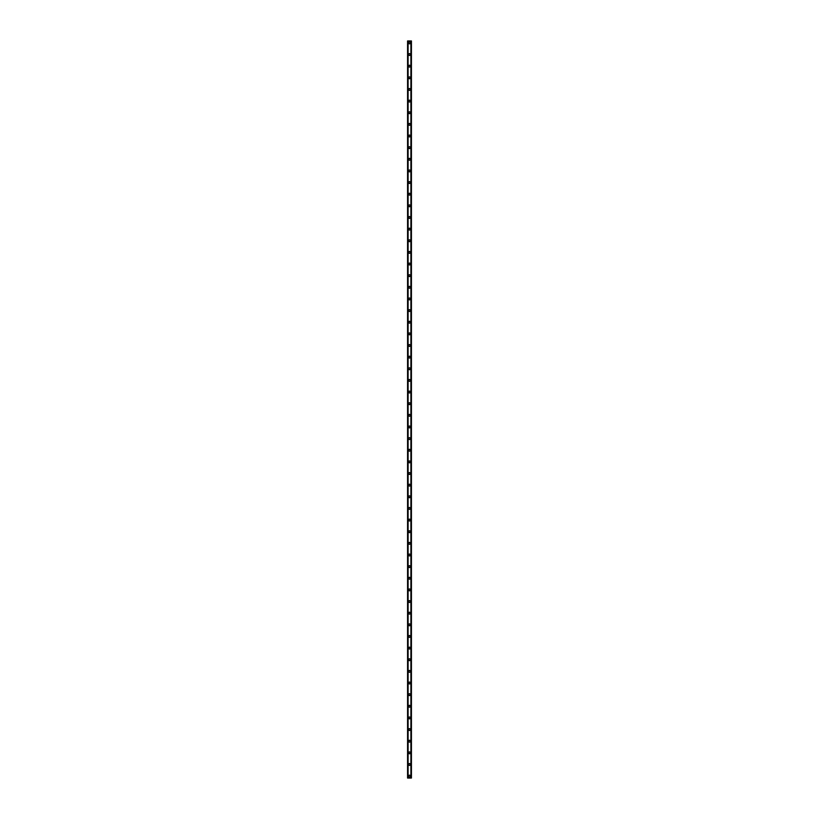 <?xml version="1.0" encoding="UTF-8"?>
<svg xmlns="http://www.w3.org/2000/svg" width="819" height="819" viewBox="0 0 819 819"><rect width="100%" height="100%" fill="white"/><g stroke="black" fill="none" stroke-linecap="round" stroke-linejoin="round"><path stroke-width="0.61" stroke-dasharray="4.09 3.07" d="M410.084 776.115A0.584 0.584 0 0 0 409.5 775.532A0.584 0.584 0 0 0 408.916 776.115A0.584 0.584 0 0 0 409.5 776.688A0.584 0.584 0 0 0 410.084 776.115A0.584 0.584 0 0 0 409.5 775.532A0.584 0.584 0 0 0 408.916 776.115A0.584 0.584 0 0 0 409.5 776.688A0.584 0.584 0 0 0 410.084 776.115M408.579 776.115A0.921 0.921 0 0 1 409.5 775.194A0.921 0.921 0 0 1 410.421 776.115A0.921 0.921 0 0 0 409.5 775.194A0.921 0.921 0 0 0 408.579 776.115A0.921 0.921 0 0 0 409.5 777.036A0.921 0.921 0 0 0 410.421 776.115A0.921 0.921 0 0 0 409.5 775.194A0.921 0.921 0 0 0 408.579 776.115A0.921 0.921 0 0 0 409.5 777.036A0.921 0.921 0 0 0 410.421 776.115A0.921 0.921 0 0 1 409.5 777.036A0.921 0.921 0 0 1 408.579 776.115M410.084 764.475A0.584 0.584 0 0 0 409.5 763.892A0.584 0.584 0 0 0 408.916 764.475A0.584 0.584 0 0 0 409.5 765.059A0.584 0.584 0 0 0 410.084 764.475A0.584 0.584 0 0 0 409.5 763.892A0.584 0.584 0 0 0 408.916 764.475A0.584 0.584 0 0 0 409.5 765.059A0.584 0.584 0 0 0 410.084 764.475M408.579 764.475A0.921 0.921 0 0 1 409.5 763.554A0.921 0.921 0 0 1 410.421 764.475A0.921 0.921 0 0 0 409.5 763.554A0.921 0.921 0 0 0 408.579 764.475A0.921 0.921 0 0 0 409.5 765.396A0.921 0.921 0 0 0 410.421 764.475A0.921 0.921 0 0 0 409.5 763.554A0.921 0.921 0 0 0 408.579 764.475A0.921 0.921 0 0 0 409.5 765.396A0.921 0.921 0 0 0 410.421 764.475A0.921 0.921 0 0 1 409.5 765.396A0.921 0.921 0 0 1 408.579 764.475M410.084 752.835A0.584 0.584 0 0 0 409.5 752.251A0.584 0.584 0 0 0 408.916 752.835A0.584 0.584 0 0 0 409.5 753.419A0.584 0.584 0 0 0 410.084 752.835A0.584 0.584 0 0 0 409.5 752.251A0.584 0.584 0 0 0 408.916 752.835A0.584 0.584 0 0 0 409.5 753.419A0.584 0.584 0 0 0 410.084 752.835M408.579 752.835A0.921 0.921 0 0 1 409.5 751.914A0.921 0.921 0 0 1 410.421 752.835A0.921 0.921 0 0 0 409.5 751.914A0.921 0.921 0 0 0 408.579 752.835A0.921 0.921 0 0 0 409.5 753.756A0.921 0.921 0 0 0 410.421 752.835A0.921 0.921 0 0 0 409.5 751.914A0.921 0.921 0 0 0 408.579 752.835A0.921 0.921 0 0 0 409.5 753.756A0.921 0.921 0 0 0 410.421 752.835A0.921 0.921 0 0 1 409.5 753.756A0.921 0.921 0 0 1 408.579 752.835M410.084 741.195A0.584 0.584 0 0 0 409.5 740.611A0.584 0.584 0 0 0 408.916 741.195A0.584 0.584 0 0 0 409.5 741.779A0.584 0.584 0 0 0 410.084 741.195A0.584 0.584 0 0 0 409.5 740.611A0.584 0.584 0 0 0 408.916 741.195A0.584 0.584 0 0 0 409.5 741.779A0.584 0.584 0 0 0 410.084 741.195M408.579 741.195A0.921 0.921 0 0 1 409.5 740.274A0.921 0.921 0 0 1 410.421 741.195A0.921 0.921 0 0 0 409.5 740.274A0.921 0.921 0 0 0 408.579 741.195A0.921 0.921 0 0 0 409.5 742.116A0.921 0.921 0 0 0 410.421 741.195A0.921 0.921 0 0 0 409.5 740.274A0.921 0.921 0 0 0 408.579 741.195A0.921 0.921 0 0 0 409.5 742.116A0.921 0.921 0 0 0 410.421 741.195A0.921 0.921 0 0 1 409.5 742.116A0.921 0.921 0 0 1 408.579 741.195M410.084 729.555A0.584 0.584 0 0 0 409.5 728.971A0.584 0.584 0 0 0 408.916 729.555A0.584 0.584 0 0 0 409.5 730.139A0.584 0.584 0 0 0 410.084 729.555A0.584 0.584 0 0 0 409.5 728.971A0.584 0.584 0 0 0 408.916 729.555A0.584 0.584 0 0 0 409.5 730.139A0.584 0.584 0 0 0 410.084 729.555M408.579 729.555A0.921 0.921 0 0 1 409.5 728.634A0.921 0.921 0 0 1 410.421 729.555A0.921 0.921 0 0 0 409.5 728.634A0.921 0.921 0 0 0 408.579 729.555A0.921 0.921 0 0 0 409.5 730.476A0.921 0.921 0 0 0 410.421 729.555A0.921 0.921 0 0 0 409.5 728.634A0.921 0.921 0 0 0 408.579 729.555A0.921 0.921 0 0 0 409.5 730.476A0.921 0.921 0 0 0 410.421 729.555A0.921 0.921 0 0 1 409.5 730.476A0.921 0.921 0 0 1 408.579 729.555M410.084 717.915A0.584 0.584 0 0 0 409.5 717.331A0.584 0.584 0 0 0 408.916 717.915A0.584 0.584 0 0 0 409.5 718.498A0.584 0.584 0 0 0 410.084 717.915A0.584 0.584 0 0 0 409.5 717.331A0.584 0.584 0 0 0 408.916 717.915A0.584 0.584 0 0 0 409.5 718.498A0.584 0.584 0 0 0 410.084 717.915M408.579 717.915A0.921 0.921 0 0 1 409.5 716.994A0.921 0.921 0 0 1 410.421 717.915A0.921 0.921 0 0 0 409.5 716.994A0.921 0.921 0 0 0 408.579 717.915A0.921 0.921 0 0 0 409.5 718.836A0.921 0.921 0 0 0 410.421 717.915A0.921 0.921 0 0 0 409.5 716.994A0.921 0.921 0 0 0 408.579 717.915A0.921 0.921 0 0 0 409.5 718.836A0.921 0.921 0 0 0 410.421 717.915A0.921 0.921 0 0 1 409.5 718.836A0.921 0.921 0 0 1 408.579 717.915M410.084 706.275A0.584 0.584 0 0 0 409.5 705.702A0.584 0.584 0 0 0 408.916 706.275A0.584 0.584 0 0 0 409.5 706.858A0.584 0.584 0 0 0 410.084 706.275A0.584 0.584 0 0 0 409.5 705.702A0.584 0.584 0 0 0 408.916 706.275A0.584 0.584 0 0 0 409.5 706.858A0.584 0.584 0 0 0 410.084 706.275M408.579 706.275A0.921 0.921 0 0 1 409.5 705.354A0.921 0.921 0 0 1 410.421 706.275A0.921 0.921 0 0 0 409.5 705.354A0.921 0.921 0 0 0 408.579 706.275A0.921 0.921 0 0 0 409.5 707.196A0.921 0.921 0 0 0 410.421 706.275A0.921 0.921 0 0 0 409.5 705.354A0.921 0.921 0 0 0 408.579 706.275A0.921 0.921 0 0 0 409.5 707.196A0.921 0.921 0 0 0 410.421 706.275A0.921 0.921 0 0 1 409.5 707.196A0.921 0.921 0 0 1 408.579 706.275M410.084 694.645A0.584 0.584 0 0 0 409.5 694.062A0.584 0.584 0 0 0 408.916 694.645A0.584 0.584 0 0 0 409.5 695.218A0.584 0.584 0 0 0 410.084 694.645A0.584 0.584 0 0 0 409.5 694.062A0.584 0.584 0 0 0 408.916 694.645A0.584 0.584 0 0 0 409.5 695.218A0.584 0.584 0 0 0 410.084 694.645M408.579 694.645A0.921 0.921 0 0 1 409.5 693.724A0.921 0.921 0 0 1 410.421 694.645A0.921 0.921 0 0 0 409.5 693.724A0.921 0.921 0 0 0 408.579 694.645A0.921 0.921 0 0 0 409.5 695.566A0.921 0.921 0 0 0 410.421 694.645A0.921 0.921 0 0 0 409.5 693.724A0.921 0.921 0 0 0 408.579 694.645A0.921 0.921 0 0 0 409.5 695.566A0.921 0.921 0 0 0 410.421 694.645A0.921 0.921 0 0 1 409.5 695.566A0.921 0.921 0 0 1 408.579 694.645M410.084 683.005A0.584 0.584 0 0 0 409.5 682.422A0.584 0.584 0 0 0 408.916 683.005A0.584 0.584 0 0 0 409.5 683.589A0.584 0.584 0 0 0 410.084 683.005A0.584 0.584 0 0 0 409.5 682.422A0.584 0.584 0 0 0 408.916 683.005A0.584 0.584 0 0 0 409.5 683.589A0.584 0.584 0 0 0 410.084 683.005M408.579 683.005A0.921 0.921 0 0 1 409.5 682.084A0.921 0.921 0 0 1 410.421 683.005A0.921 0.921 0 0 0 409.5 682.084A0.921 0.921 0 0 0 408.579 683.005A0.921 0.921 0 0 0 409.5 683.926A0.921 0.921 0 0 0 410.421 683.005A0.921 0.921 0 0 0 409.5 682.084A0.921 0.921 0 0 0 408.579 683.005A0.921 0.921 0 0 0 409.5 683.926A0.921 0.921 0 0 0 410.421 683.005A0.921 0.921 0 0 1 409.5 683.926A0.921 0.921 0 0 1 408.579 683.005M410.084 671.365A0.584 0.584 0 0 0 409.5 670.781A0.584 0.584 0 0 0 408.916 671.365A0.584 0.584 0 0 0 409.5 671.949A0.584 0.584 0 0 0 410.084 671.365A0.584 0.584 0 0 0 409.5 670.781A0.584 0.584 0 0 0 408.916 671.365A0.584 0.584 0 0 0 409.5 671.949A0.584 0.584 0 0 0 410.084 671.365M408.579 671.365A0.921 0.921 0 0 1 409.5 670.444A0.921 0.921 0 0 1 410.421 671.365A0.921 0.921 0 0 0 409.5 670.444A0.921 0.921 0 0 0 408.579 671.365A0.921 0.921 0 0 0 409.5 672.286A0.921 0.921 0 0 0 410.421 671.365A0.921 0.921 0 0 0 409.5 670.444A0.921 0.921 0 0 0 408.579 671.365A0.921 0.921 0 0 0 409.5 672.286A0.921 0.921 0 0 0 410.421 671.365A0.921 0.921 0 0 1 409.5 672.286A0.921 0.921 0 0 1 408.579 671.365M410.084 659.725A0.584 0.584 0 0 0 409.5 659.141A0.584 0.584 0 0 0 408.916 659.725A0.584 0.584 0 0 0 409.5 660.309A0.584 0.584 0 0 0 410.084 659.725A0.584 0.584 0 0 0 409.5 659.141A0.584 0.584 0 0 0 408.916 659.725A0.584 0.584 0 0 0 409.5 660.309A0.584 0.584 0 0 0 410.084 659.725M408.579 659.725A0.921 0.921 0 0 1 409.5 658.804A0.921 0.921 0 0 1 410.421 659.725A0.921 0.921 0 0 0 409.5 658.804A0.921 0.921 0 0 0 408.579 659.725A0.921 0.921 0 0 0 409.5 660.646A0.921 0.921 0 0 0 410.421 659.725A0.921 0.921 0 0 0 409.5 658.804A0.921 0.921 0 0 0 408.579 659.725A0.921 0.921 0 0 0 409.5 660.646A0.921 0.921 0 0 0 410.421 659.725A0.921 0.921 0 0 1 409.5 660.646A0.921 0.921 0 0 1 408.579 659.725M410.084 648.085A0.584 0.584 0 0 0 409.5 647.501A0.584 0.584 0 0 0 408.916 648.085A0.584 0.584 0 0 0 409.5 648.668A0.584 0.584 0 0 0 410.084 648.085A0.584 0.584 0 0 0 409.5 647.501A0.584 0.584 0 0 0 408.916 648.085A0.584 0.584 0 0 0 409.5 648.668A0.584 0.584 0 0 0 410.084 648.085M408.579 648.085A0.921 0.921 0 0 1 409.5 647.164A0.921 0.921 0 0 1 410.421 648.085A0.921 0.921 0 0 0 409.5 647.164A0.921 0.921 0 0 0 408.579 648.085A0.921 0.921 0 0 0 409.5 649.006A0.921 0.921 0 0 0 410.421 648.085A0.921 0.921 0 0 0 409.5 647.164A0.921 0.921 0 0 0 408.579 648.085A0.921 0.921 0 0 0 409.5 649.006A0.921 0.921 0 0 0 410.421 648.085A0.921 0.921 0 0 1 409.5 649.006A0.921 0.921 0 0 1 408.579 648.085M410.084 636.445A0.584 0.584 0 0 0 409.5 635.872A0.584 0.584 0 0 0 408.916 636.445A0.584 0.584 0 0 0 409.5 637.028A0.584 0.584 0 0 0 410.084 636.445A0.584 0.584 0 0 0 409.5 635.872A0.584 0.584 0 0 0 408.916 636.445A0.584 0.584 0 0 0 409.5 637.028A0.584 0.584 0 0 0 410.084 636.445M408.579 636.445A0.921 0.921 0 0 1 409.5 635.524A0.921 0.921 0 0 1 410.421 636.445A0.921 0.921 0 0 0 409.5 635.524A0.921 0.921 0 0 0 408.579 636.445A0.921 0.921 0 0 0 409.5 637.366A0.921 0.921 0 0 0 410.421 636.445A0.921 0.921 0 0 0 409.5 635.524A0.921 0.921 0 0 0 408.579 636.445A0.921 0.921 0 0 0 409.5 637.366A0.921 0.921 0 0 0 410.421 636.445A0.921 0.921 0 0 1 409.5 637.366A0.921 0.921 0 0 1 408.579 636.445M410.084 624.815A0.584 0.584 0 0 0 409.5 624.232A0.584 0.584 0 0 0 408.916 624.815A0.584 0.584 0 0 0 409.5 625.388A0.584 0.584 0 0 0 410.084 624.815A0.584 0.584 0 0 0 409.5 624.232A0.584 0.584 0 0 0 408.916 624.815A0.584 0.584 0 0 0 409.5 625.388A0.584 0.584 0 0 0 410.084 624.815M408.579 624.815A0.921 0.921 0 0 1 409.5 623.894A0.921 0.921 0 0 1 410.421 624.815A0.921 0.921 0 0 0 409.5 623.894A0.921 0.921 0 0 0 408.579 624.815A0.921 0.921 0 0 0 409.5 625.736A0.921 0.921 0 0 0 410.421 624.815A0.921 0.921 0 0 0 409.5 623.894A0.921 0.921 0 0 0 408.579 624.815A0.921 0.921 0 0 0 409.5 625.736A0.921 0.921 0 0 0 410.421 624.815A0.921 0.921 0 0 1 409.5 625.736A0.921 0.921 0 0 1 408.579 624.815M410.084 613.175A0.584 0.584 0 0 0 409.5 612.592A0.584 0.584 0 0 0 408.916 613.175A0.584 0.584 0 0 0 409.5 613.759A0.584 0.584 0 0 0 410.084 613.175A0.584 0.584 0 0 0 409.5 612.592A0.584 0.584 0 0 0 408.916 613.175A0.584 0.584 0 0 0 409.5 613.759A0.584 0.584 0 0 0 410.084 613.175M408.579 613.175A0.921 0.921 0 0 1 409.5 612.254A0.921 0.921 0 0 1 410.421 613.175A0.921 0.921 0 0 0 409.5 612.254A0.921 0.921 0 0 0 408.579 613.175A0.921 0.921 0 0 0 409.5 614.096A0.921 0.921 0 0 0 410.421 613.175A0.921 0.921 0 0 0 409.5 612.254A0.921 0.921 0 0 0 408.579 613.175A0.921 0.921 0 0 0 409.5 614.096A0.921 0.921 0 0 0 410.421 613.175A0.921 0.921 0 0 1 409.5 614.096A0.921 0.921 0 0 1 408.579 613.175M410.084 601.535A0.584 0.584 0 0 0 409.5 600.951A0.584 0.584 0 0 0 408.916 601.535A0.584 0.584 0 0 0 409.5 602.119A0.584 0.584 0 0 0 410.084 601.535A0.584 0.584 0 0 0 409.5 600.951A0.584 0.584 0 0 0 408.916 601.535A0.584 0.584 0 0 0 409.5 602.119A0.584 0.584 0 0 0 410.084 601.535M408.579 601.535A0.921 0.921 0 0 1 409.5 600.614A0.921 0.921 0 0 1 410.421 601.535A0.921 0.921 0 0 0 409.5 600.614A0.921 0.921 0 0 0 408.579 601.535A0.921 0.921 0 0 0 409.5 602.456A0.921 0.921 0 0 0 410.421 601.535A0.921 0.921 0 0 0 409.5 600.614A0.921 0.921 0 0 0 408.579 601.535A0.921 0.921 0 0 0 409.5 602.456A0.921 0.921 0 0 0 410.421 601.535A0.921 0.921 0 0 1 409.5 602.456A0.921 0.921 0 0 1 408.579 601.535M410.084 589.895A0.584 0.584 0 0 0 409.5 589.311A0.584 0.584 0 0 0 408.916 589.895A0.584 0.584 0 0 0 409.5 590.479A0.584 0.584 0 0 0 410.084 589.895A0.584 0.584 0 0 0 409.5 589.311A0.584 0.584 0 0 0 408.916 589.895A0.584 0.584 0 0 0 409.5 590.479A0.584 0.584 0 0 0 410.084 589.895M408.579 589.895A0.921 0.921 0 0 1 409.5 588.974A0.921 0.921 0 0 1 410.421 589.895A0.921 0.921 0 0 0 409.5 588.974A0.921 0.921 0 0 0 408.579 589.895A0.921 0.921 0 0 0 409.5 590.816A0.921 0.921 0 0 0 410.421 589.895A0.921 0.921 0 0 0 409.5 588.974A0.921 0.921 0 0 0 408.579 589.895A0.921 0.921 0 0 0 409.5 590.816A0.921 0.921 0 0 0 410.421 589.895A0.921 0.921 0 0 1 409.5 590.816A0.921 0.921 0 0 1 408.579 589.895M410.084 578.255A0.584 0.584 0 0 0 409.5 577.671A0.584 0.584 0 0 0 408.916 578.255A0.584 0.584 0 0 0 409.5 578.838A0.584 0.584 0 0 0 410.084 578.255A0.584 0.584 0 0 0 409.5 577.671A0.584 0.584 0 0 0 408.916 578.255A0.584 0.584 0 0 0 409.5 578.838A0.584 0.584 0 0 0 410.084 578.255M408.579 578.255A0.921 0.921 0 0 1 409.5 577.334A0.921 0.921 0 0 1 410.421 578.255A0.921 0.921 0 0 0 409.5 577.334A0.921 0.921 0 0 0 408.579 578.255A0.921 0.921 0 0 0 409.5 579.176A0.921 0.921 0 0 0 410.421 578.255A0.921 0.921 0 0 0 409.5 577.334A0.921 0.921 0 0 0 408.579 578.255A0.921 0.921 0 0 0 409.5 579.176A0.921 0.921 0 0 0 410.421 578.255A0.921 0.921 0 0 1 409.5 579.176A0.921 0.921 0 0 1 408.579 578.255M410.084 566.615A0.584 0.584 0 0 0 409.5 566.042A0.584 0.584 0 0 0 408.916 566.615A0.584 0.584 0 0 0 409.5 567.198A0.584 0.584 0 0 0 410.084 566.615A0.584 0.584 0 0 0 409.5 566.042A0.584 0.584 0 0 0 408.916 566.615A0.584 0.584 0 0 0 409.5 567.198A0.584 0.584 0 0 0 410.084 566.615M408.579 566.615A0.921 0.921 0 0 1 409.5 565.694A0.921 0.921 0 0 1 410.421 566.615A0.921 0.921 0 0 0 409.5 565.694A0.921 0.921 0 0 0 408.579 566.615A0.921 0.921 0 0 0 409.5 567.536A0.921 0.921 0 0 0 410.421 566.615A0.921 0.921 0 0 0 409.5 565.694A0.921 0.921 0 0 0 408.579 566.615A0.921 0.921 0 0 0 409.5 567.536A0.921 0.921 0 0 0 410.421 566.615A0.921 0.921 0 0 1 409.5 567.536A0.921 0.921 0 0 1 408.579 566.615M410.084 554.985A0.584 0.584 0 0 0 409.5 554.402A0.584 0.584 0 0 0 408.916 554.985A0.584 0.584 0 0 0 409.5 555.558A0.584 0.584 0 0 0 410.084 554.985A0.584 0.584 0 0 0 409.5 554.402A0.584 0.584 0 0 0 408.916 554.985A0.584 0.584 0 0 0 409.5 555.558A0.584 0.584 0 0 0 410.084 554.985M408.579 554.985A0.921 0.921 0 0 1 409.5 554.064A0.921 0.921 0 0 1 410.421 554.985A0.921 0.921 0 0 0 409.5 554.064A0.921 0.921 0 0 0 408.579 554.985A0.921 0.921 0 0 0 409.5 555.906A0.921 0.921 0 0 0 410.421 554.985A0.921 0.921 0 0 0 409.5 554.064A0.921 0.921 0 0 0 408.579 554.985A0.921 0.921 0 0 0 409.5 555.906A0.921 0.921 0 0 0 410.421 554.985A0.921 0.921 0 0 1 409.5 555.906A0.921 0.921 0 0 1 408.579 554.985M410.084 543.345A0.584 0.584 0 0 0 409.5 542.762A0.584 0.584 0 0 0 408.916 543.345A0.584 0.584 0 0 0 409.5 543.929A0.584 0.584 0 0 0 410.084 543.345A0.584 0.584 0 0 0 409.5 542.762A0.584 0.584 0 0 0 408.916 543.345A0.584 0.584 0 0 0 409.5 543.929A0.584 0.584 0 0 0 410.084 543.345M408.579 543.345A0.921 0.921 0 0 1 409.5 542.424A0.921 0.921 0 0 1 410.421 543.345A0.921 0.921 0 0 0 409.5 542.424A0.921 0.921 0 0 0 408.579 543.345A0.921 0.921 0 0 0 409.5 544.266A0.921 0.921 0 0 0 410.421 543.345A0.921 0.921 0 0 0 409.5 542.424A0.921 0.921 0 0 0 408.579 543.345A0.921 0.921 0 0 0 409.5 544.266A0.921 0.921 0 0 0 410.421 543.345A0.921 0.921 0 0 1 409.5 544.266A0.921 0.921 0 0 1 408.579 543.345M410.084 531.705A0.584 0.584 0 0 0 409.5 531.121A0.584 0.584 0 0 0 408.916 531.705A0.584 0.584 0 0 0 409.5 532.289A0.584 0.584 0 0 0 410.084 531.705A0.584 0.584 0 0 0 409.5 531.121A0.584 0.584 0 0 0 408.916 531.705A0.584 0.584 0 0 0 409.5 532.289A0.584 0.584 0 0 0 410.084 531.705M408.579 531.705A0.921 0.921 0 0 1 409.5 530.784A0.921 0.921 0 0 1 410.421 531.705A0.921 0.921 0 0 0 409.5 530.784A0.921 0.921 0 0 0 408.579 531.705A0.921 0.921 0 0 0 409.5 532.626A0.921 0.921 0 0 0 410.421 531.705A0.921 0.921 0 0 0 409.5 530.784A0.921 0.921 0 0 0 408.579 531.705A0.921 0.921 0 0 0 409.5 532.626A0.921 0.921 0 0 0 410.421 531.705A0.921 0.921 0 0 1 409.5 532.626A0.921 0.921 0 0 1 408.579 531.705M410.084 520.065A0.584 0.584 0 0 0 409.5 519.481A0.584 0.584 0 0 0 408.916 520.065A0.584 0.584 0 0 0 409.5 520.649A0.584 0.584 0 0 0 410.084 520.065A0.584 0.584 0 0 0 409.5 519.481A0.584 0.584 0 0 0 408.916 520.065A0.584 0.584 0 0 0 409.5 520.649A0.584 0.584 0 0 0 410.084 520.065M408.579 520.065A0.921 0.921 0 0 1 409.5 519.144A0.921 0.921 0 0 1 410.421 520.065A0.921 0.921 0 0 0 409.5 519.144A0.921 0.921 0 0 0 408.579 520.065A0.921 0.921 0 0 0 409.5 520.986A0.921 0.921 0 0 0 410.421 520.065A0.921 0.921 0 0 0 409.5 519.144A0.921 0.921 0 0 0 408.579 520.065A0.921 0.921 0 0 0 409.5 520.986A0.921 0.921 0 0 0 410.421 520.065A0.921 0.921 0 0 1 409.5 520.986A0.921 0.921 0 0 1 408.579 520.065M410.084 508.425A0.584 0.584 0 0 0 409.5 507.841A0.584 0.584 0 0 0 408.916 508.425A0.584 0.584 0 0 0 409.5 509.008A0.584 0.584 0 0 0 410.084 508.425A0.584 0.584 0 0 0 409.5 507.841A0.584 0.584 0 0 0 408.916 508.425A0.584 0.584 0 0 0 409.5 509.008A0.584 0.584 0 0 0 410.084 508.425M408.579 508.425A0.921 0.921 0 0 1 409.5 507.504A0.921 0.921 0 0 1 410.421 508.425A0.921 0.921 0 0 0 409.5 507.504A0.921 0.921 0 0 0 408.579 508.425A0.921 0.921 0 0 0 409.5 509.346A0.921 0.921 0 0 0 410.421 508.425A0.921 0.921 0 0 0 409.5 507.504A0.921 0.921 0 0 0 408.579 508.425A0.921 0.921 0 0 0 409.5 509.346A0.921 0.921 0 0 0 410.421 508.425A0.921 0.921 0 0 1 409.5 509.346A0.921 0.921 0 0 1 408.579 508.425M410.084 496.785A0.584 0.584 0 0 0 409.5 496.201A0.584 0.584 0 0 0 408.916 496.785A0.584 0.584 0 0 0 409.5 497.368A0.584 0.584 0 0 0 410.084 496.785A0.584 0.584 0 0 0 409.5 496.201A0.584 0.584 0 0 0 408.916 496.785A0.584 0.584 0 0 0 409.5 497.368A0.584 0.584 0 0 0 410.084 496.785M408.579 496.785A0.921 0.921 0 0 1 409.5 495.864A0.921 0.921 0 0 1 410.421 496.785A0.921 0.921 0 0 0 409.5 495.864A0.921 0.921 0 0 0 408.579 496.785A0.921 0.921 0 0 0 409.5 497.706A0.921 0.921 0 0 0 410.421 496.785A0.921 0.921 0 0 0 409.5 495.864A0.921 0.921 0 0 0 408.579 496.785A0.921 0.921 0 0 0 409.5 497.706A0.921 0.921 0 0 0 410.421 496.785A0.921 0.921 0 0 1 409.5 497.706A0.921 0.921 0 0 1 408.579 496.785M410.084 485.145A0.584 0.584 0 0 0 409.5 484.572A0.584 0.584 0 0 0 408.916 485.145A0.584 0.584 0 0 0 409.5 485.728A0.584 0.584 0 0 0 410.084 485.145A0.584 0.584 0 0 0 409.5 484.572A0.584 0.584 0 0 0 408.916 485.145A0.584 0.584 0 0 0 409.5 485.728A0.584 0.584 0 0 0 410.084 485.145M408.579 485.145A0.921 0.921 0 0 1 409.5 484.224A0.921 0.921 0 0 1 410.421 485.145A0.921 0.921 0 0 0 409.5 484.224A0.921 0.921 0 0 0 408.579 485.145A0.921 0.921 0 0 0 409.5 486.066A0.921 0.921 0 0 0 410.421 485.145A0.921 0.921 0 0 0 409.5 484.224A0.921 0.921 0 0 0 408.579 485.145A0.921 0.921 0 0 0 409.5 486.066A0.921 0.921 0 0 0 410.421 485.145A0.921 0.921 0 0 1 409.5 486.066A0.921 0.921 0 0 1 408.579 485.145M410.084 473.515A0.584 0.584 0 0 0 409.5 472.932A0.584 0.584 0 0 0 408.916 473.515A0.584 0.584 0 0 0 409.5 474.088A0.584 0.584 0 0 0 410.084 473.515A0.584 0.584 0 0 0 409.5 472.932A0.584 0.584 0 0 0 408.916 473.515A0.584 0.584 0 0 0 409.5 474.088A0.584 0.584 0 0 0 410.084 473.515M408.579 473.515A0.921 0.921 0 0 1 409.5 472.594A0.921 0.921 0 0 1 410.421 473.515A0.921 0.921 0 0 0 409.5 472.594A0.921 0.921 0 0 0 408.579 473.515A0.921 0.921 0 0 0 409.5 474.436A0.921 0.921 0 0 0 410.421 473.515A0.921 0.921 0 0 0 409.5 472.594A0.921 0.921 0 0 0 408.579 473.515A0.921 0.921 0 0 0 409.5 474.436A0.921 0.921 0 0 0 410.421 473.515A0.921 0.921 0 0 1 409.5 474.436A0.921 0.921 0 0 1 408.579 473.515M410.084 461.875A0.584 0.584 0 0 0 409.5 461.292A0.584 0.584 0 0 0 408.916 461.875A0.584 0.584 0 0 0 409.5 462.459A0.584 0.584 0 0 0 410.084 461.875A0.584 0.584 0 0 0 409.5 461.292A0.584 0.584 0 0 0 408.916 461.875A0.584 0.584 0 0 0 409.5 462.459A0.584 0.584 0 0 0 410.084 461.875M408.579 461.875A0.921 0.921 0 0 1 409.5 460.954A0.921 0.921 0 0 1 410.421 461.875A0.921 0.921 0 0 0 409.5 460.954A0.921 0.921 0 0 0 408.579 461.875A0.921 0.921 0 0 0 409.5 462.796A0.921 0.921 0 0 0 410.421 461.875A0.921 0.921 0 0 0 409.5 460.954A0.921 0.921 0 0 0 408.579 461.875A0.921 0.921 0 0 0 409.5 462.796A0.921 0.921 0 0 0 410.421 461.875A0.921 0.921 0 0 1 409.5 462.796A0.921 0.921 0 0 1 408.579 461.875M410.084 450.235A0.584 0.584 0 0 0 409.5 449.651A0.584 0.584 0 0 0 408.916 450.235A0.584 0.584 0 0 0 409.5 450.819A0.584 0.584 0 0 0 410.084 450.235A0.584 0.584 0 0 0 409.5 449.651A0.584 0.584 0 0 0 408.916 450.235A0.584 0.584 0 0 0 409.5 450.819A0.584 0.584 0 0 0 410.084 450.235M408.579 450.235A0.921 0.921 0 0 1 409.5 449.314A0.921 0.921 0 0 1 410.421 450.235A0.921 0.921 0 0 0 409.5 449.314A0.921 0.921 0 0 0 408.579 450.235A0.921 0.921 0 0 0 409.5 451.156A0.921 0.921 0 0 0 410.421 450.235A0.921 0.921 0 0 0 409.5 449.314A0.921 0.921 0 0 0 408.579 450.235A0.921 0.921 0 0 0 409.5 451.156A0.921 0.921 0 0 0 410.421 450.235A0.921 0.921 0 0 1 409.5 451.156A0.921 0.921 0 0 1 408.579 450.235M410.084 438.595A0.584 0.584 0 0 0 409.5 438.011A0.584 0.584 0 0 0 408.916 438.595A0.584 0.584 0 0 0 409.5 439.179A0.584 0.584 0 0 0 410.084 438.595A0.584 0.584 0 0 0 409.5 438.011A0.584 0.584 0 0 0 408.916 438.595A0.584 0.584 0 0 0 409.5 439.179A0.584 0.584 0 0 0 410.084 438.595M408.579 438.595A0.921 0.921 0 0 1 409.5 437.674A0.921 0.921 0 0 1 410.421 438.595A0.921 0.921 0 0 0 409.5 437.674A0.921 0.921 0 0 0 408.579 438.595A0.921 0.921 0 0 0 409.5 439.516A0.921 0.921 0 0 0 410.421 438.595A0.921 0.921 0 0 0 409.5 437.674A0.921 0.921 0 0 0 408.579 438.595A0.921 0.921 0 0 0 409.5 439.516A0.921 0.921 0 0 0 410.421 438.595A0.921 0.921 0 0 1 409.5 439.516A0.921 0.921 0 0 1 408.579 438.595M410.084 426.955A0.584 0.584 0 0 0 409.5 426.371A0.584 0.584 0 0 0 408.916 426.955A0.584 0.584 0 0 0 409.5 427.538A0.584 0.584 0 0 0 410.084 426.955A0.584 0.584 0 0 0 409.5 426.371A0.584 0.584 0 0 0 408.916 426.955A0.584 0.584 0 0 0 409.5 427.538A0.584 0.584 0 0 0 410.084 426.955M408.579 426.955A0.921 0.921 0 0 1 409.5 426.034A0.921 0.921 0 0 1 410.421 426.955A0.921 0.921 0 0 0 409.5 426.034A0.921 0.921 0 0 0 408.579 426.955A0.921 0.921 0 0 0 409.5 427.876A0.921 0.921 0 0 0 410.421 426.955A0.921 0.921 0 0 0 409.5 426.034A0.921 0.921 0 0 0 408.579 426.955A0.921 0.921 0 0 0 409.5 427.876A0.921 0.921 0 0 0 410.421 426.955A0.921 0.921 0 0 1 409.5 427.876A0.921 0.921 0 0 1 408.579 426.955M410.084 415.315A0.584 0.584 0 0 0 409.5 414.742A0.584 0.584 0 0 0 408.916 415.315A0.584 0.584 0 0 0 409.5 415.898A0.584 0.584 0 0 0 410.084 415.315A0.584 0.584 0 0 0 409.5 414.742A0.584 0.584 0 0 0 408.916 415.315A0.584 0.584 0 0 0 409.5 415.898A0.584 0.584 0 0 0 410.084 415.315M408.579 415.315A0.921 0.921 0 0 1 409.5 414.394A0.921 0.921 0 0 1 410.421 415.315A0.921 0.921 0 0 0 409.5 414.394A0.921 0.921 0 0 0 408.579 415.315A0.921 0.921 0 0 0 409.5 416.236A0.921 0.921 0 0 0 410.421 415.315A0.921 0.921 0 0 0 409.5 414.394A0.921 0.921 0 0 0 408.579 415.315A0.921 0.921 0 0 0 409.5 416.236A0.921 0.921 0 0 0 410.421 415.315A0.921 0.921 0 0 1 409.5 416.236A0.921 0.921 0 0 1 408.579 415.315M410.084 403.685A0.584 0.584 0 0 0 409.5 403.102A0.584 0.584 0 0 0 408.916 403.685A0.584 0.584 0 0 0 409.5 404.258A0.584 0.584 0 0 0 410.084 403.685A0.584 0.584 0 0 0 409.5 403.102A0.584 0.584 0 0 0 408.916 403.685A0.584 0.584 0 0 0 409.5 404.258A0.584 0.584 0 0 0 410.084 403.685M408.579 403.685A0.921 0.921 0 0 1 409.5 402.764A0.921 0.921 0 0 1 410.421 403.685A0.921 0.921 0 0 0 409.5 402.764A0.921 0.921 0 0 0 408.579 403.685A0.921 0.921 0 0 0 409.5 404.606A0.921 0.921 0 0 0 410.421 403.685A0.921 0.921 0 0 0 409.5 402.764A0.921 0.921 0 0 0 408.579 403.685A0.921 0.921 0 0 0 409.5 404.606A0.921 0.921 0 0 0 410.421 403.685A0.921 0.921 0 0 1 409.5 404.606A0.921 0.921 0 0 1 408.579 403.685M410.084 392.045A0.584 0.584 0 0 0 409.5 391.462A0.584 0.584 0 0 0 408.916 392.045A0.584 0.584 0 0 0 409.5 392.629A0.584 0.584 0 0 0 410.084 392.045A0.584 0.584 0 0 0 409.5 391.462A0.584 0.584 0 0 0 408.916 392.045A0.584 0.584 0 0 0 409.5 392.629A0.584 0.584 0 0 0 410.084 392.045M408.579 392.045A0.921 0.921 0 0 1 409.5 391.124A0.921 0.921 0 0 1 410.421 392.045A0.921 0.921 0 0 0 409.5 391.124A0.921 0.921 0 0 0 408.579 392.045A0.921 0.921 0 0 0 409.5 392.966A0.921 0.921 0 0 0 410.421 392.045A0.921 0.921 0 0 0 409.5 391.124A0.921 0.921 0 0 0 408.579 392.045A0.921 0.921 0 0 0 409.5 392.966A0.921 0.921 0 0 0 410.421 392.045A0.921 0.921 0 0 1 409.5 392.966A0.921 0.921 0 0 1 408.579 392.045M410.084 380.405A0.584 0.584 0 0 0 409.5 379.821A0.584 0.584 0 0 0 408.916 380.405A0.584 0.584 0 0 0 409.5 380.989A0.584 0.584 0 0 0 410.084 380.405A0.584 0.584 0 0 0 409.5 379.821A0.584 0.584 0 0 0 408.916 380.405A0.584 0.584 0 0 0 409.5 380.989A0.584 0.584 0 0 0 410.084 380.405M408.579 380.405A0.921 0.921 0 0 1 409.5 379.484A0.921 0.921 0 0 1 410.421 380.405A0.921 0.921 0 0 0 409.5 379.484A0.921 0.921 0 0 0 408.579 380.405A0.921 0.921 0 0 0 409.5 381.326A0.921 0.921 0 0 0 410.421 380.405A0.921 0.921 0 0 0 409.5 379.484A0.921 0.921 0 0 0 408.579 380.405A0.921 0.921 0 0 0 409.5 381.326A0.921 0.921 0 0 0 410.421 380.405A0.921 0.921 0 0 1 409.5 381.326A0.921 0.921 0 0 1 408.579 380.405M410.084 368.765A0.584 0.584 0 0 0 409.5 368.181A0.584 0.584 0 0 0 408.916 368.765A0.584 0.584 0 0 0 409.5 369.349A0.584 0.584 0 0 0 410.084 368.765A0.584 0.584 0 0 0 409.5 368.181A0.584 0.584 0 0 0 408.916 368.765A0.584 0.584 0 0 0 409.5 369.349A0.584 0.584 0 0 0 410.084 368.765M408.579 368.765A0.921 0.921 0 0 1 409.5 367.844A0.921 0.921 0 0 1 410.421 368.765A0.921 0.921 0 0 0 409.5 367.844A0.921 0.921 0 0 0 408.579 368.765A0.921 0.921 0 0 0 409.5 369.686A0.921 0.921 0 0 0 410.421 368.765A0.921 0.921 0 0 0 409.5 367.844A0.921 0.921 0 0 0 408.579 368.765A0.921 0.921 0 0 0 409.5 369.686A0.921 0.921 0 0 0 410.421 368.765A0.921 0.921 0 0 1 409.5 369.686A0.921 0.921 0 0 1 408.579 368.765M410.084 357.125A0.584 0.584 0 0 0 409.5 356.541A0.584 0.584 0 0 0 408.916 357.125A0.584 0.584 0 0 0 409.5 357.708A0.584 0.584 0 0 0 410.084 357.125A0.584 0.584 0 0 0 409.5 356.541A0.584 0.584 0 0 0 408.916 357.125A0.584 0.584 0 0 0 409.5 357.708A0.584 0.584 0 0 0 410.084 357.125M408.579 357.125A0.921 0.921 0 0 1 409.5 356.204A0.921 0.921 0 0 1 410.421 357.125A0.921 0.921 0 0 0 409.5 356.204A0.921 0.921 0 0 0 408.579 357.125A0.921 0.921 0 0 0 409.5 358.046A0.921 0.921 0 0 0 410.421 357.125A0.921 0.921 0 0 0 409.5 356.204A0.921 0.921 0 0 0 408.579 357.125A0.921 0.921 0 0 0 409.5 358.046A0.921 0.921 0 0 0 410.421 357.125A0.921 0.921 0 0 1 409.5 358.046A0.921 0.921 0 0 1 408.579 357.125M410.084 345.485A0.584 0.584 0 0 0 409.5 344.912A0.584 0.584 0 0 0 408.916 345.485A0.584 0.584 0 0 0 409.5 346.068A0.584 0.584 0 0 0 410.084 345.485A0.584 0.584 0 0 0 409.5 344.912A0.584 0.584 0 0 0 408.916 345.485A0.584 0.584 0 0 0 409.5 346.068A0.584 0.584 0 0 0 410.084 345.485M408.579 345.485A0.921 0.921 0 0 1 409.5 344.564A0.921 0.921 0 0 1 410.421 345.485A0.921 0.921 0 0 0 409.5 344.564A0.921 0.921 0 0 0 408.579 345.485A0.921 0.921 0 0 0 409.5 346.406A0.921 0.921 0 0 0 410.421 345.485A0.921 0.921 0 0 0 409.5 344.564A0.921 0.921 0 0 0 408.579 345.485A0.921 0.921 0 0 0 409.5 346.406A0.921 0.921 0 0 0 410.421 345.485A0.921 0.921 0 0 1 409.5 346.406A0.921 0.921 0 0 1 408.579 345.485M410.084 333.855A0.584 0.584 0 0 0 409.5 333.272A0.584 0.584 0 0 0 408.916 333.855A0.584 0.584 0 0 0 409.5 334.428A0.584 0.584 0 0 0 410.084 333.855A0.584 0.584 0 0 0 409.5 333.272A0.584 0.584 0 0 0 408.916 333.855A0.584 0.584 0 0 0 409.5 334.428A0.584 0.584 0 0 0 410.084 333.855M408.579 333.855A0.921 0.921 0 0 1 409.5 332.934A0.921 0.921 0 0 1 410.421 333.855A0.921 0.921 0 0 0 409.5 332.934A0.921 0.921 0 0 0 408.579 333.855A0.921 0.921 0 0 0 409.5 334.776A0.921 0.921 0 0 0 410.421 333.855A0.921 0.921 0 0 0 409.5 332.934A0.921 0.921 0 0 0 408.579 333.855A0.921 0.921 0 0 0 409.5 334.776A0.921 0.921 0 0 0 410.421 333.855A0.921 0.921 0 0 1 409.5 334.776A0.921 0.921 0 0 1 408.579 333.855M410.084 322.215A0.584 0.584 0 0 0 409.5 321.632A0.584 0.584 0 0 0 408.916 322.215A0.584 0.584 0 0 0 409.5 322.799A0.584 0.584 0 0 0 410.084 322.215A0.584 0.584 0 0 0 409.5 321.632A0.584 0.584 0 0 0 408.916 322.215A0.584 0.584 0 0 0 409.5 322.799A0.584 0.584 0 0 0 410.084 322.215M408.579 322.215A0.921 0.921 0 0 1 409.5 321.294A0.921 0.921 0 0 1 410.421 322.215A0.921 0.921 0 0 0 409.5 321.294A0.921 0.921 0 0 0 408.579 322.215A0.921 0.921 0 0 0 409.5 323.136A0.921 0.921 0 0 0 410.421 322.215A0.921 0.921 0 0 0 409.5 321.294A0.921 0.921 0 0 0 408.579 322.215A0.921 0.921 0 0 0 409.5 323.136A0.921 0.921 0 0 0 410.421 322.215A0.921 0.921 0 0 1 409.5 323.136A0.921 0.921 0 0 1 408.579 322.215M410.084 310.575A0.584 0.584 0 0 0 409.5 309.991A0.584 0.584 0 0 0 408.916 310.575A0.584 0.584 0 0 0 409.5 311.159A0.584 0.584 0 0 0 410.084 310.575A0.584 0.584 0 0 0 409.5 309.991A0.584 0.584 0 0 0 408.916 310.575A0.584 0.584 0 0 0 409.5 311.159A0.584 0.584 0 0 0 410.084 310.575M408.579 310.575A0.921 0.921 0 0 1 409.5 309.654A0.921 0.921 0 0 1 410.421 310.575A0.921 0.921 0 0 0 409.5 309.654A0.921 0.921 0 0 0 408.579 310.575A0.921 0.921 0 0 0 409.5 311.496A0.921 0.921 0 0 0 410.421 310.575A0.921 0.921 0 0 0 409.5 309.654A0.921 0.921 0 0 0 408.579 310.575A0.921 0.921 0 0 0 409.5 311.496A0.921 0.921 0 0 0 410.421 310.575A0.921 0.921 0 0 1 409.5 311.496A0.921 0.921 0 0 1 408.579 310.575M410.084 298.935A0.584 0.584 0 0 0 409.5 298.351A0.584 0.584 0 0 0 408.916 298.935A0.584 0.584 0 0 0 409.5 299.519A0.584 0.584 0 0 0 410.084 298.935A0.584 0.584 0 0 0 409.5 298.351A0.584 0.584 0 0 0 408.916 298.935A0.584 0.584 0 0 0 409.5 299.519A0.584 0.584 0 0 0 410.084 298.935M408.579 298.935A0.921 0.921 0 0 1 409.5 298.014A0.921 0.921 0 0 1 410.421 298.935A0.921 0.921 0 0 0 409.5 298.014A0.921 0.921 0 0 0 408.579 298.935A0.921 0.921 0 0 0 409.5 299.856A0.921 0.921 0 0 0 410.421 298.935A0.921 0.921 0 0 0 409.5 298.014A0.921 0.921 0 0 0 408.579 298.935A0.921 0.921 0 0 0 409.5 299.856A0.921 0.921 0 0 0 410.421 298.935A0.921 0.921 0 0 1 409.5 299.856A0.921 0.921 0 0 1 408.579 298.935M410.084 287.295A0.584 0.584 0 0 0 409.5 286.711A0.584 0.584 0 0 0 408.916 287.295A0.584 0.584 0 0 0 409.5 287.878A0.584 0.584 0 0 0 410.084 287.295A0.584 0.584 0 0 0 409.5 286.711A0.584 0.584 0 0 0 408.916 287.295A0.584 0.584 0 0 0 409.5 287.878A0.584 0.584 0 0 0 410.084 287.295M408.579 287.295A0.921 0.921 0 0 1 409.5 286.374A0.921 0.921 0 0 1 410.421 287.295A0.921 0.921 0 0 0 409.5 286.374A0.921 0.921 0 0 0 408.579 287.295A0.921 0.921 0 0 0 409.5 288.216A0.921 0.921 0 0 0 410.421 287.295A0.921 0.921 0 0 0 409.5 286.374A0.921 0.921 0 0 0 408.579 287.295A0.921 0.921 0 0 0 409.5 288.216A0.921 0.921 0 0 0 410.421 287.295A0.921 0.921 0 0 1 409.5 288.216A0.921 0.921 0 0 1 408.579 287.295M410.084 275.655A0.584 0.584 0 0 0 409.5 275.071A0.584 0.584 0 0 0 408.916 275.655A0.584 0.584 0 0 0 409.5 276.238A0.584 0.584 0 0 0 410.084 275.655A0.584 0.584 0 0 0 409.5 275.071A0.584 0.584 0 0 0 408.916 275.655A0.584 0.584 0 0 0 409.5 276.238A0.584 0.584 0 0 0 410.084 275.655M408.579 275.655A0.921 0.921 0 0 1 409.5 274.734A0.921 0.921 0 0 1 410.421 275.655A0.921 0.921 0 0 0 409.5 274.734A0.921 0.921 0 0 0 408.579 275.655A0.921 0.921 0 0 0 409.5 276.576A0.921 0.921 0 0 0 410.421 275.655A0.921 0.921 0 0 0 409.5 274.734A0.921 0.921 0 0 0 408.579 275.655A0.921 0.921 0 0 0 409.5 276.576A0.921 0.921 0 0 0 410.421 275.655A0.921 0.921 0 0 1 409.5 276.576A0.921 0.921 0 0 1 408.579 275.655M410.084 264.015A0.584 0.584 0 0 0 409.5 263.442A0.584 0.584 0 0 0 408.916 264.015A0.584 0.584 0 0 0 409.5 264.598A0.584 0.584 0 0 0 410.084 264.015A0.584 0.584 0 0 0 409.5 263.442A0.584 0.584 0 0 0 408.916 264.015A0.584 0.584 0 0 0 409.5 264.598A0.584 0.584 0 0 0 410.084 264.015M408.579 264.015A0.921 0.921 0 0 1 409.5 263.094A0.921 0.921 0 0 1 410.421 264.015A0.921 0.921 0 0 0 409.5 263.094A0.921 0.921 0 0 0 408.579 264.015A0.921 0.921 0 0 0 409.5 264.936A0.921 0.921 0 0 0 410.421 264.015A0.921 0.921 0 0 0 409.5 263.094A0.921 0.921 0 0 0 408.579 264.015A0.921 0.921 0 0 0 409.5 264.936A0.921 0.921 0 0 0 410.421 264.015A0.921 0.921 0 0 1 409.5 264.936A0.921 0.921 0 0 1 408.579 264.015M410.084 252.385A0.584 0.584 0 0 0 409.5 251.802A0.584 0.584 0 0 0 408.916 252.385A0.584 0.584 0 0 0 409.5 252.958A0.584 0.584 0 0 0 410.084 252.385A0.584 0.584 0 0 0 409.5 251.802A0.584 0.584 0 0 0 408.916 252.385A0.584 0.584 0 0 0 409.5 252.958A0.584 0.584 0 0 0 410.084 252.385M408.579 252.385A0.921 0.921 0 0 1 409.5 251.464A0.921 0.921 0 0 1 410.421 252.385A0.921 0.921 0 0 0 409.5 251.464A0.921 0.921 0 0 0 408.579 252.385A0.921 0.921 0 0 0 409.5 253.306A0.921 0.921 0 0 0 410.421 252.385A0.921 0.921 0 0 0 409.5 251.464A0.921 0.921 0 0 0 408.579 252.385A0.921 0.921 0 0 0 409.5 253.306A0.921 0.921 0 0 0 410.421 252.385A0.921 0.921 0 0 1 409.5 253.306A0.921 0.921 0 0 1 408.579 252.385M410.084 240.745A0.584 0.584 0 0 0 409.5 240.162A0.584 0.584 0 0 0 408.916 240.745A0.584 0.584 0 0 0 409.5 241.329A0.584 0.584 0 0 0 410.084 240.745A0.584 0.584 0 0 0 409.5 240.162A0.584 0.584 0 0 0 408.916 240.745A0.584 0.584 0 0 0 409.5 241.329A0.584 0.584 0 0 0 410.084 240.745M408.579 240.745A0.921 0.921 0 0 1 409.5 239.824A0.921 0.921 0 0 1 410.421 240.745A0.921 0.921 0 0 0 409.5 239.824A0.921 0.921 0 0 0 408.579 240.745A0.921 0.921 0 0 0 409.5 241.666A0.921 0.921 0 0 0 410.421 240.745A0.921 0.921 0 0 0 409.5 239.824A0.921 0.921 0 0 0 408.579 240.745A0.921 0.921 0 0 0 409.5 241.666A0.921 0.921 0 0 0 410.421 240.745A0.921 0.921 0 0 1 409.5 241.666A0.921 0.921 0 0 1 408.579 240.745M410.084 229.105A0.584 0.584 0 0 0 409.5 228.521A0.584 0.584 0 0 0 408.916 229.105A0.584 0.584 0 0 0 409.5 229.689A0.584 0.584 0 0 0 410.084 229.105A0.584 0.584 0 0 0 409.5 228.521A0.584 0.584 0 0 0 408.916 229.105A0.584 0.584 0 0 0 409.5 229.689A0.584 0.584 0 0 0 410.084 229.105M408.579 229.105A0.921 0.921 0 0 1 409.5 228.184A0.921 0.921 0 0 1 410.421 229.105A0.921 0.921 0 0 0 409.5 228.184A0.921 0.921 0 0 0 408.579 229.105A0.921 0.921 0 0 0 409.5 230.026A0.921 0.921 0 0 0 410.421 229.105A0.921 0.921 0 0 0 409.5 228.184A0.921 0.921 0 0 0 408.579 229.105A0.921 0.921 0 0 0 409.5 230.026A0.921 0.921 0 0 0 410.421 229.105A0.921 0.921 0 0 1 409.5 230.026A0.921 0.921 0 0 1 408.579 229.105M410.084 217.465A0.584 0.584 0 0 0 409.5 216.881A0.584 0.584 0 0 0 408.916 217.465A0.584 0.584 0 0 0 409.5 218.049A0.584 0.584 0 0 0 410.084 217.465A0.584 0.584 0 0 0 409.5 216.881A0.584 0.584 0 0 0 408.916 217.465A0.584 0.584 0 0 0 409.5 218.049A0.584 0.584 0 0 0 410.084 217.465M408.579 217.465A0.921 0.921 0 0 1 409.5 216.544A0.921 0.921 0 0 1 410.421 217.465A0.921 0.921 0 0 0 409.5 216.544A0.921 0.921 0 0 0 408.579 217.465A0.921 0.921 0 0 0 409.5 218.386A0.921 0.921 0 0 0 410.421 217.465A0.921 0.921 0 0 0 409.5 216.544A0.921 0.921 0 0 0 408.579 217.465A0.921 0.921 0 0 0 409.5 218.386A0.921 0.921 0 0 0 410.421 217.465A0.921 0.921 0 0 1 409.5 218.386A0.921 0.921 0 0 1 408.579 217.465M410.084 205.825A0.584 0.584 0 0 0 409.5 205.241A0.584 0.584 0 0 0 408.916 205.825A0.584 0.584 0 0 0 409.5 206.408A0.584 0.584 0 0 0 410.084 205.825A0.584 0.584 0 0 0 409.5 205.241A0.584 0.584 0 0 0 408.916 205.825A0.584 0.584 0 0 0 409.5 206.408A0.584 0.584 0 0 0 410.084 205.825M408.579 205.825A0.921 0.921 0 0 1 409.5 204.904A0.921 0.921 0 0 1 410.421 205.825A0.921 0.921 0 0 0 409.5 204.904A0.921 0.921 0 0 0 408.579 205.825A0.921 0.921 0 0 0 409.5 206.746A0.921 0.921 0 0 0 410.421 205.825A0.921 0.921 0 0 0 409.5 204.904A0.921 0.921 0 0 0 408.579 205.825A0.921 0.921 0 0 0 409.5 206.746A0.921 0.921 0 0 0 410.421 205.825A0.921 0.921 0 0 1 409.5 206.746A0.921 0.921 0 0 1 408.579 205.825M410.084 194.185A0.584 0.584 0 0 0 409.5 193.612A0.584 0.584 0 0 0 408.916 194.185A0.584 0.584 0 0 0 409.5 194.768A0.584 0.584 0 0 0 410.084 194.185A0.584 0.584 0 0 0 409.5 193.612A0.584 0.584 0 0 0 408.916 194.185A0.584 0.584 0 0 0 409.5 194.768A0.584 0.584 0 0 0 410.084 194.185M408.579 194.185A0.921 0.921 0 0 1 409.5 193.264A0.921 0.921 0 0 1 410.421 194.185A0.921 0.921 0 0 0 409.5 193.264A0.921 0.921 0 0 0 408.579 194.185A0.921 0.921 0 0 0 409.5 195.106A0.921 0.921 0 0 0 410.421 194.185A0.921 0.921 0 0 0 409.5 193.264A0.921 0.921 0 0 0 408.579 194.185A0.921 0.921 0 0 0 409.5 195.106A0.921 0.921 0 0 0 410.421 194.185A0.921 0.921 0 0 1 409.5 195.106A0.921 0.921 0 0 1 408.579 194.185M410.084 182.555A0.584 0.584 0 0 0 409.5 181.972A0.584 0.584 0 0 0 408.916 182.555A0.584 0.584 0 0 0 409.5 183.128A0.584 0.584 0 0 0 410.084 182.555A0.584 0.584 0 0 0 409.5 181.972A0.584 0.584 0 0 0 408.916 182.555A0.584 0.584 0 0 0 409.5 183.128A0.584 0.584 0 0 0 410.084 182.555M408.579 182.555A0.921 0.921 0 0 1 409.5 181.634A0.921 0.921 0 0 1 410.421 182.555A0.921 0.921 0 0 0 409.5 181.634A0.921 0.921 0 0 0 408.579 182.555A0.921 0.921 0 0 0 409.5 183.476A0.921 0.921 0 0 0 410.421 182.555A0.921 0.921 0 0 0 409.5 181.634A0.921 0.921 0 0 0 408.579 182.555A0.921 0.921 0 0 0 409.5 183.476A0.921 0.921 0 0 0 410.421 182.555A0.921 0.921 0 0 1 409.5 183.476A0.921 0.921 0 0 1 408.579 182.555M410.084 170.915A0.584 0.584 0 0 0 409.5 170.332A0.584 0.584 0 0 0 408.916 170.915A0.584 0.584 0 0 0 409.5 171.499A0.584 0.584 0 0 0 410.084 170.915A0.584 0.584 0 0 0 409.5 170.332A0.584 0.584 0 0 0 408.916 170.915A0.584 0.584 0 0 0 409.5 171.499A0.584 0.584 0 0 0 410.084 170.915M408.579 170.915A0.921 0.921 0 0 1 409.5 169.994A0.921 0.921 0 0 1 410.421 170.915A0.921 0.921 0 0 0 409.5 169.994A0.921 0.921 0 0 0 408.579 170.915A0.921 0.921 0 0 0 409.5 171.836A0.921 0.921 0 0 0 410.421 170.915A0.921 0.921 0 0 0 409.5 169.994A0.921 0.921 0 0 0 408.579 170.915A0.921 0.921 0 0 0 409.5 171.836A0.921 0.921 0 0 0 410.421 170.915A0.921 0.921 0 0 1 409.5 171.836A0.921 0.921 0 0 1 408.579 170.915M410.084 159.275A0.584 0.584 0 0 0 409.5 158.691A0.584 0.584 0 0 0 408.916 159.275A0.584 0.584 0 0 0 409.5 159.859A0.584 0.584 0 0 0 410.084 159.275A0.584 0.584 0 0 0 409.5 158.691A0.584 0.584 0 0 0 408.916 159.275A0.584 0.584 0 0 0 409.5 159.859A0.584 0.584 0 0 0 410.084 159.275M408.579 159.275A0.921 0.921 0 0 1 409.5 158.354A0.921 0.921 0 0 1 410.421 159.275A0.921 0.921 0 0 0 409.5 158.354A0.921 0.921 0 0 0 408.579 159.275A0.921 0.921 0 0 0 409.5 160.196A0.921 0.921 0 0 0 410.421 159.275A0.921 0.921 0 0 0 409.5 158.354A0.921 0.921 0 0 0 408.579 159.275A0.921 0.921 0 0 0 409.5 160.196A0.921 0.921 0 0 0 410.421 159.275A0.921 0.921 0 0 1 409.5 160.196A0.921 0.921 0 0 1 408.579 159.275M410.084 147.635A0.584 0.584 0 0 0 409.5 147.051A0.584 0.584 0 0 0 408.916 147.635A0.584 0.584 0 0 0 409.5 148.219A0.584 0.584 0 0 0 410.084 147.635A0.584 0.584 0 0 0 409.5 147.051A0.584 0.584 0 0 0 408.916 147.635A0.584 0.584 0 0 0 409.5 148.219A0.584 0.584 0 0 0 410.084 147.635M408.579 147.635A0.921 0.921 0 0 1 409.5 146.714A0.921 0.921 0 0 1 410.421 147.635A0.921 0.921 0 0 0 409.5 146.714A0.921 0.921 0 0 0 408.579 147.635A0.921 0.921 0 0 0 409.5 148.556A0.921 0.921 0 0 0 410.421 147.635A0.921 0.921 0 0 0 409.5 146.714A0.921 0.921 0 0 0 408.579 147.635A0.921 0.921 0 0 0 409.5 148.556A0.921 0.921 0 0 0 410.421 147.635A0.921 0.921 0 0 1 409.5 148.556A0.921 0.921 0 0 1 408.579 147.635M410.084 135.995A0.584 0.584 0 0 0 409.5 135.411A0.584 0.584 0 0 0 408.916 135.995A0.584 0.584 0 0 0 409.5 136.578A0.584 0.584 0 0 0 410.084 135.995A0.584 0.584 0 0 0 409.5 135.411A0.584 0.584 0 0 0 408.916 135.995A0.584 0.584 0 0 0 409.5 136.578A0.584 0.584 0 0 0 410.084 135.995M408.579 135.995A0.921 0.921 0 0 1 409.5 135.074A0.921 0.921 0 0 1 410.421 135.995A0.921 0.921 0 0 0 409.5 135.074A0.921 0.921 0 0 0 408.579 135.995A0.921 0.921 0 0 0 409.5 136.916A0.921 0.921 0 0 0 410.421 135.995A0.921 0.921 0 0 0 409.5 135.074A0.921 0.921 0 0 0 408.579 135.995A0.921 0.921 0 0 0 409.5 136.916A0.921 0.921 0 0 0 410.421 135.995A0.921 0.921 0 0 1 409.5 136.916A0.921 0.921 0 0 1 408.579 135.995M410.084 124.355A0.584 0.584 0 0 0 409.5 123.782A0.584 0.584 0 0 0 408.916 124.355A0.584 0.584 0 0 0 409.5 124.938A0.584 0.584 0 0 0 410.084 124.355A0.584 0.584 0 0 0 409.5 123.782A0.584 0.584 0 0 0 408.916 124.355A0.584 0.584 0 0 0 409.5 124.938A0.584 0.584 0 0 0 410.084 124.355M408.579 124.355A0.921 0.921 0 0 1 409.5 123.434A0.921 0.921 0 0 1 410.421 124.355A0.921 0.921 0 0 0 409.5 123.434A0.921 0.921 0 0 0 408.579 124.355A0.921 0.921 0 0 0 409.5 125.276A0.921 0.921 0 0 0 410.421 124.355A0.921 0.921 0 0 0 409.5 123.434A0.921 0.921 0 0 0 408.579 124.355A0.921 0.921 0 0 0 409.5 125.276A0.921 0.921 0 0 0 410.421 124.355A0.921 0.921 0 0 1 409.5 125.276A0.921 0.921 0 0 1 408.579 124.355M410.084 112.725A0.584 0.584 0 0 0 409.5 112.142A0.584 0.584 0 0 0 408.916 112.725A0.584 0.584 0 0 0 409.5 113.298A0.584 0.584 0 0 0 410.084 112.725A0.584 0.584 0 0 0 409.5 112.142A0.584 0.584 0 0 0 408.916 112.725A0.584 0.584 0 0 0 409.5 113.298A0.584 0.584 0 0 0 410.084 112.725M408.579 112.725A0.921 0.921 0 0 1 409.5 111.804A0.921 0.921 0 0 1 410.421 112.725A0.921 0.921 0 0 0 409.5 111.804A0.921 0.921 0 0 0 408.579 112.725A0.921 0.921 0 0 0 409.5 113.646A0.921 0.921 0 0 0 410.421 112.725A0.921 0.921 0 0 0 409.5 111.804A0.921 0.921 0 0 0 408.579 112.725A0.921 0.921 0 0 0 409.5 113.646A0.921 0.921 0 0 0 410.421 112.725A0.921 0.921 0 0 1 409.5 113.646A0.921 0.921 0 0 1 408.579 112.725M410.084 101.085A0.584 0.584 0 0 0 409.5 100.502A0.584 0.584 0 0 0 408.916 101.085A0.584 0.584 0 0 0 409.5 101.669A0.584 0.584 0 0 0 410.084 101.085A0.584 0.584 0 0 0 409.5 100.502A0.584 0.584 0 0 0 408.916 101.085A0.584 0.584 0 0 0 409.5 101.669A0.584 0.584 0 0 0 410.084 101.085M408.579 101.085A0.921 0.921 0 0 1 409.5 100.164A0.921 0.921 0 0 1 410.421 101.085A0.921 0.921 0 0 0 409.5 100.164A0.921 0.921 0 0 0 408.579 101.085A0.921 0.921 0 0 0 409.5 102.006A0.921 0.921 0 0 0 410.421 101.085A0.921 0.921 0 0 0 409.5 100.164A0.921 0.921 0 0 0 408.579 101.085A0.921 0.921 0 0 0 409.5 102.006A0.921 0.921 0 0 0 410.421 101.085A0.921 0.921 0 0 1 409.5 102.006A0.921 0.921 0 0 1 408.579 101.085M410.084 89.445A0.584 0.584 0 0 0 409.5 88.861A0.584 0.584 0 0 0 408.916 89.445A0.584 0.584 0 0 0 409.5 90.029A0.584 0.584 0 0 0 410.084 89.445A0.584 0.584 0 0 0 409.5 88.861A0.584 0.584 0 0 0 408.916 89.445A0.584 0.584 0 0 0 409.5 90.029A0.584 0.584 0 0 0 410.084 89.445M408.579 89.445A0.921 0.921 0 0 1 409.5 88.524A0.921 0.921 0 0 1 410.421 89.445A0.921 0.921 0 0 0 409.5 88.524A0.921 0.921 0 0 0 408.579 89.445A0.921 0.921 0 0 0 409.5 90.366A0.921 0.921 0 0 0 410.421 89.445A0.921 0.921 0 0 0 409.5 88.524A0.921 0.921 0 0 0 408.579 89.445A0.921 0.921 0 0 0 409.5 90.366A0.921 0.921 0 0 0 410.421 89.445A0.921 0.921 0 0 1 409.5 90.366A0.921 0.921 0 0 1 408.579 89.445M410.084 77.805A0.584 0.584 0 0 0 409.5 77.221A0.584 0.584 0 0 0 408.916 77.805A0.584 0.584 0 0 0 409.5 78.389A0.584 0.584 0 0 0 410.084 77.805A0.584 0.584 0 0 0 409.5 77.221A0.584 0.584 0 0 0 408.916 77.805A0.584 0.584 0 0 0 409.5 78.389A0.584 0.584 0 0 0 410.084 77.805M408.579 77.805A0.921 0.921 0 0 1 409.5 76.884A0.921 0.921 0 0 1 410.421 77.805A0.921 0.921 0 0 0 409.5 76.884A0.921 0.921 0 0 0 408.579 77.805A0.921 0.921 0 0 0 409.5 78.726A0.921 0.921 0 0 0 410.421 77.805A0.921 0.921 0 0 0 409.5 76.884A0.921 0.921 0 0 0 408.579 77.805A0.921 0.921 0 0 0 409.5 78.726A0.921 0.921 0 0 0 410.421 77.805A0.921 0.921 0 0 1 409.5 78.726A0.921 0.921 0 0 1 408.579 77.805M410.084 66.165A0.584 0.584 0 0 0 409.5 65.581A0.584 0.584 0 0 0 408.916 66.165A0.584 0.584 0 0 0 409.5 66.748A0.584 0.584 0 0 0 410.084 66.165A0.584 0.584 0 0 0 409.5 65.581A0.584 0.584 0 0 0 408.916 66.165A0.584 0.584 0 0 0 409.5 66.748A0.584 0.584 0 0 0 410.084 66.165M408.579 66.165A0.921 0.921 0 0 1 409.5 65.244A0.921 0.921 0 0 1 410.421 66.165A0.921 0.921 0 0 0 409.5 65.244A0.921 0.921 0 0 0 408.579 66.165A0.921 0.921 0 0 0 409.5 67.086A0.921 0.921 0 0 0 410.421 66.165A0.921 0.921 0 0 0 409.5 65.244A0.921 0.921 0 0 0 408.579 66.165A0.921 0.921 0 0 0 409.5 67.086A0.921 0.921 0 0 0 410.421 66.165A0.921 0.921 0 0 1 409.5 67.086A0.921 0.921 0 0 1 408.579 66.165M410.084 54.525A0.584 0.584 0 0 0 409.5 53.941A0.584 0.584 0 0 0 408.916 54.525A0.584 0.584 0 0 0 409.5 55.108A0.584 0.584 0 0 0 410.084 54.525A0.584 0.584 0 0 0 409.5 53.941A0.584 0.584 0 0 0 408.916 54.525A0.584 0.584 0 0 0 409.5 55.108A0.584 0.584 0 0 0 410.084 54.525M408.579 54.525A0.921 0.921 0 0 1 409.5 53.604A0.921 0.921 0 0 1 410.421 54.525A0.921 0.921 0 0 0 409.5 53.604A0.921 0.921 0 0 0 408.579 54.525A0.921 0.921 0 0 0 409.5 55.446A0.921 0.921 0 0 0 410.421 54.525A0.921 0.921 0 0 0 409.5 53.604A0.921 0.921 0 0 0 408.579 54.525A0.921 0.921 0 0 0 409.5 55.446A0.921 0.921 0 0 0 410.421 54.525A0.921 0.921 0 0 1 409.5 55.446A0.921 0.921 0 0 1 408.579 54.525M410.084 42.885A0.584 0.584 0 0 0 409.5 42.312A0.584 0.584 0 0 0 408.916 42.885A0.584 0.584 0 0 0 409.5 43.468A0.584 0.584 0 0 0 410.084 42.885A0.584 0.584 0 0 0 409.5 42.312A0.584 0.584 0 0 0 408.916 42.885A0.584 0.584 0 0 0 409.5 43.468A0.584 0.584 0 0 0 410.084 42.885M408.579 42.885A0.921 0.921 0 0 1 409.5 41.964A0.921 0.921 0 0 1 410.421 42.885A0.921 0.921 0 0 0 409.5 41.964A0.921 0.921 0 0 0 408.579 42.885A0.921 0.921 0 0 0 409.5 43.806A0.921 0.921 0 0 0 410.421 42.885A0.921 0.921 0 0 0 409.5 41.964A0.921 0.921 0 0 0 408.579 42.885A0.921 0.921 0 0 0 409.5 43.806A0.921 0.921 0 0 0 410.421 42.885A0.921 0.921 0 0 1 409.5 43.806A0.921 0.921 0 0 1 408.579 42.885M411.251 40.95L407.565 40.95L407.565 778.05L411.435 778.05L411.435 40.95L411.251 778.05M408.016 40.95L408.016 778.05M411.384 40.95L410.78 40.95L411.384 40.95L411.414 778.05L410.841 778.05L411.384 778.05L411.384 40.95L411.384 778.05M410.78 778.05L410.78 40.95L410.78 778.05M408.22 778.05L408.22 40.95L408.22 778.05M407.749 40.95L407.749 778.05M407.565 40.95L407.565 778.05L407.565 40.95M407.975 40.95L407.975 778.05M411.025 40.95L411.025 778.05M410.984 40.95L410.984 778.05M411.435 40.95L411.435 778.05L411.435 40.95M407.616 40.95L407.586 778.05M408.159 40.95L408.159 778.05L408.159 40.95M407.667 40.95L407.667 778.05M411.333 40.95L411.333 778.05M410.841 40.95L410.841 778.05L410.841 40.95"/><path stroke-width="1.23" d="M408.579 776.115A0.921 0.921 0 0 1 409.5 775.194A0.921 0.921 0 0 1 410.421 776.115A0.921 0.921 0 0 1 409.5 777.036A0.921 0.921 0 0 1 408.579 776.115M408.579 764.475A0.921 0.921 0 0 1 409.5 763.554A0.921 0.921 0 0 1 410.421 764.475A0.921 0.921 0 0 1 409.5 765.396A0.921 0.921 0 0 1 408.579 764.475M408.579 752.835A0.921 0.921 0 0 1 409.5 751.914A0.921 0.921 0 0 1 410.421 752.835A0.921 0.921 0 0 1 409.5 753.756A0.921 0.921 0 0 1 408.579 752.835M408.579 741.195A0.921 0.921 0 0 1 409.5 740.274A0.921 0.921 0 0 1 410.421 741.195A0.921 0.921 0 0 1 409.5 742.116A0.921 0.921 0 0 1 408.579 741.195M408.579 729.555A0.921 0.921 0 0 1 409.5 728.634A0.921 0.921 0 0 1 410.421 729.555A0.921 0.921 0 0 1 409.5 730.476A0.921 0.921 0 0 1 408.579 729.555M408.579 717.915A0.921 0.921 0 0 1 409.5 716.994A0.921 0.921 0 0 1 410.421 717.915A0.921 0.921 0 0 1 409.5 718.836A0.921 0.921 0 0 1 408.579 717.915M408.579 706.275A0.921 0.921 0 0 1 409.5 705.354A0.921 0.921 0 0 1 410.421 706.275A0.921 0.921 0 0 1 409.5 707.196A0.921 0.921 0 0 1 408.579 706.275M408.579 694.645A0.921 0.921 0 0 1 409.5 693.724A0.921 0.921 0 0 1 410.421 694.645A0.921 0.921 0 0 1 409.5 695.566A0.921 0.921 0 0 1 408.579 694.645M408.579 683.005A0.921 0.921 0 0 1 409.5 682.084A0.921 0.921 0 0 1 410.421 683.005A0.921 0.921 0 0 1 409.5 683.926A0.921 0.921 0 0 1 408.579 683.005M408.579 671.365A0.921 0.921 0 0 1 409.5 670.444A0.921 0.921 0 0 1 410.421 671.365A0.921 0.921 0 0 1 409.5 672.286A0.921 0.921 0 0 1 408.579 671.365M408.579 659.725A0.921 0.921 0 0 1 409.5 658.804A0.921 0.921 0 0 1 410.421 659.725A0.921 0.921 0 0 1 409.5 660.646A0.921 0.921 0 0 1 408.579 659.725M408.579 648.085A0.921 0.921 0 0 1 409.5 647.164A0.921 0.921 0 0 1 410.421 648.085A0.921 0.921 0 0 1 409.5 649.006A0.921 0.921 0 0 1 408.579 648.085M408.579 636.445A0.921 0.921 0 0 1 409.5 635.524A0.921 0.921 0 0 1 410.421 636.445A0.921 0.921 0 0 1 409.5 637.366A0.921 0.921 0 0 1 408.579 636.445M408.579 624.815A0.921 0.921 0 0 1 409.5 623.894A0.921 0.921 0 0 1 410.421 624.815A0.921 0.921 0 0 1 409.5 625.736A0.921 0.921 0 0 1 408.579 624.815M408.579 613.175A0.921 0.921 0 0 1 409.5 612.254A0.921 0.921 0 0 1 410.421 613.175A0.921 0.921 0 0 1 409.5 614.096A0.921 0.921 0 0 1 408.579 613.175M408.579 601.535A0.921 0.921 0 0 1 409.5 600.614A0.921 0.921 0 0 1 410.421 601.535A0.921 0.921 0 0 1 409.5 602.456A0.921 0.921 0 0 1 408.579 601.535M408.579 589.895A0.921 0.921 0 0 1 409.5 588.974A0.921 0.921 0 0 1 410.421 589.895A0.921 0.921 0 0 1 409.5 590.816A0.921 0.921 0 0 1 408.579 589.895M408.579 578.255A0.921 0.921 0 0 1 409.5 577.334A0.921 0.921 0 0 1 410.421 578.255A0.921 0.921 0 0 1 409.5 579.176A0.921 0.921 0 0 1 408.579 578.255M408.579 566.615A0.921 0.921 0 0 1 409.5 565.694A0.921 0.921 0 0 1 410.421 566.615A0.921 0.921 0 0 1 409.5 567.536A0.921 0.921 0 0 1 408.579 566.615M408.579 554.985A0.921 0.921 0 0 1 409.5 554.064A0.921 0.921 0 0 1 410.421 554.985A0.921 0.921 0 0 1 409.5 555.906A0.921 0.921 0 0 1 408.579 554.985M408.579 543.345A0.921 0.921 0 0 1 409.5 542.424A0.921 0.921 0 0 1 410.421 543.345A0.921 0.921 0 0 1 409.5 544.266A0.921 0.921 0 0 1 408.579 543.345M408.579 531.705A0.921 0.921 0 0 1 409.5 530.784A0.921 0.921 0 0 1 410.421 531.705A0.921 0.921 0 0 1 409.5 532.626A0.921 0.921 0 0 1 408.579 531.705M408.579 520.065A0.921 0.921 0 0 1 409.5 519.144A0.921 0.921 0 0 1 410.421 520.065A0.921 0.921 0 0 1 409.5 520.986A0.921 0.921 0 0 1 408.579 520.065M408.579 508.425A0.921 0.921 0 0 1 409.5 507.504A0.921 0.921 0 0 1 410.421 508.425A0.921 0.921 0 0 1 409.5 509.346A0.921 0.921 0 0 1 408.579 508.425M408.579 496.785A0.921 0.921 0 0 1 409.5 495.864A0.921 0.921 0 0 1 410.421 496.785A0.921 0.921 0 0 1 409.5 497.706A0.921 0.921 0 0 1 408.579 496.785M408.579 485.145A0.921 0.921 0 0 1 409.5 484.224A0.921 0.921 0 0 1 410.421 485.145A0.921 0.921 0 0 1 409.5 486.066A0.921 0.921 0 0 1 408.579 485.145M408.579 473.515A0.921 0.921 0 0 1 409.5 472.594A0.921 0.921 0 0 1 410.421 473.515A0.921 0.921 0 0 1 409.5 474.436A0.921 0.921 0 0 1 408.579 473.515M408.579 461.875A0.921 0.921 0 0 1 409.5 460.954A0.921 0.921 0 0 1 410.421 461.875A0.921 0.921 0 0 1 409.5 462.796A0.921 0.921 0 0 1 408.579 461.875M408.579 450.235A0.921 0.921 0 0 1 409.5 449.314A0.921 0.921 0 0 1 410.421 450.235A0.921 0.921 0 0 1 409.5 451.156A0.921 0.921 0 0 1 408.579 450.235M408.579 438.595A0.921 0.921 0 0 1 409.5 437.674A0.921 0.921 0 0 1 410.421 438.595A0.921 0.921 0 0 1 409.5 439.516A0.921 0.921 0 0 1 408.579 438.595M408.579 426.955A0.921 0.921 0 0 1 409.5 426.034A0.921 0.921 0 0 1 410.421 426.955A0.921 0.921 0 0 1 409.5 427.876A0.921 0.921 0 0 1 408.579 426.955M408.579 415.315A0.921 0.921 0 0 1 409.5 414.394A0.921 0.921 0 0 1 410.421 415.315A0.921 0.921 0 0 1 409.5 416.236A0.921 0.921 0 0 1 408.579 415.315M408.579 403.685A0.921 0.921 0 0 1 409.5 402.764A0.921 0.921 0 0 1 410.421 403.685A0.921 0.921 0 0 1 409.5 404.606A0.921 0.921 0 0 1 408.579 403.685M408.579 392.045A0.921 0.921 0 0 1 409.5 391.124A0.921 0.921 0 0 1 410.421 392.045A0.921 0.921 0 0 1 409.5 392.966A0.921 0.921 0 0 1 408.579 392.045M408.579 380.405A0.921 0.921 0 0 1 409.5 379.484A0.921 0.921 0 0 1 410.421 380.405A0.921 0.921 0 0 1 409.5 381.326A0.921 0.921 0 0 1 408.579 380.405M408.579 368.765A0.921 0.921 0 0 1 409.5 367.844A0.921 0.921 0 0 1 410.421 368.765A0.921 0.921 0 0 1 409.5 369.686A0.921 0.921 0 0 1 408.579 368.765M408.579 357.125A0.921 0.921 0 0 1 409.5 356.204A0.921 0.921 0 0 1 410.421 357.125A0.921 0.921 0 0 1 409.5 358.046A0.921 0.921 0 0 1 408.579 357.125M408.579 345.485A0.921 0.921 0 0 1 409.5 344.564A0.921 0.921 0 0 1 410.421 345.485A0.921 0.921 0 0 1 409.5 346.406A0.921 0.921 0 0 1 408.579 345.485M408.579 333.855A0.921 0.921 0 0 1 409.5 332.934A0.921 0.921 0 0 1 410.421 333.855A0.921 0.921 0 0 1 409.5 334.776A0.921 0.921 0 0 1 408.579 333.855M408.579 322.215A0.921 0.921 0 0 1 409.5 321.294A0.921 0.921 0 0 1 410.421 322.215A0.921 0.921 0 0 1 409.5 323.136A0.921 0.921 0 0 1 408.579 322.215M408.579 310.575A0.921 0.921 0 0 1 409.5 309.654A0.921 0.921 0 0 1 410.421 310.575A0.921 0.921 0 0 1 409.5 311.496A0.921 0.921 0 0 1 408.579 310.575M408.579 298.935A0.921 0.921 0 0 1 409.5 298.014A0.921 0.921 0 0 1 410.421 298.935A0.921 0.921 0 0 1 409.5 299.856A0.921 0.921 0 0 1 408.579 298.935M408.579 287.295A0.921 0.921 0 0 1 409.5 286.374A0.921 0.921 0 0 1 410.421 287.295A0.921 0.921 0 0 1 409.5 288.216A0.921 0.921 0 0 1 408.579 287.295M408.579 275.655A0.921 0.921 0 0 1 409.5 274.734A0.921 0.921 0 0 1 410.421 275.655A0.921 0.921 0 0 1 409.5 276.576A0.921 0.921 0 0 1 408.579 275.655M408.579 264.015A0.921 0.921 0 0 1 409.5 263.094A0.921 0.921 0 0 1 410.421 264.015A0.921 0.921 0 0 1 409.5 264.936A0.921 0.921 0 0 1 408.579 264.015M408.579 252.385A0.921 0.921 0 0 1 409.5 251.464A0.921 0.921 0 0 1 410.421 252.385A0.921 0.921 0 0 1 409.5 253.306A0.921 0.921 0 0 1 408.579 252.385M408.579 240.745A0.921 0.921 0 0 1 409.5 239.824A0.921 0.921 0 0 1 410.421 240.745A0.921 0.921 0 0 1 409.5 241.666A0.921 0.921 0 0 1 408.579 240.745M408.579 229.105A0.921 0.921 0 0 1 409.5 228.184A0.921 0.921 0 0 1 410.421 229.105A0.921 0.921 0 0 1 409.5 230.026A0.921 0.921 0 0 1 408.579 229.105M408.579 217.465A0.921 0.921 0 0 1 409.5 216.544A0.921 0.921 0 0 1 410.421 217.465A0.921 0.921 0 0 1 409.5 218.386A0.921 0.921 0 0 1 408.579 217.465M408.579 205.825A0.921 0.921 0 0 1 409.5 204.904A0.921 0.921 0 0 1 410.421 205.825A0.921 0.921 0 0 1 409.5 206.746A0.921 0.921 0 0 1 408.579 205.825M408.579 194.185A0.921 0.921 0 0 1 409.5 193.264A0.921 0.921 0 0 1 410.421 194.185A0.921 0.921 0 0 1 409.5 195.106A0.921 0.921 0 0 1 408.579 194.185M408.579 182.555A0.921 0.921 0 0 1 409.5 181.634A0.921 0.921 0 0 1 410.421 182.555A0.921 0.921 0 0 1 409.5 183.476A0.921 0.921 0 0 1 408.579 182.555M408.579 170.915A0.921 0.921 0 0 1 409.5 169.994A0.921 0.921 0 0 1 410.421 170.915A0.921 0.921 0 0 1 409.5 171.836A0.921 0.921 0 0 1 408.579 170.915M408.579 159.275A0.921 0.921 0 0 1 409.5 158.354A0.921 0.921 0 0 1 410.421 159.275A0.921 0.921 0 0 1 409.5 160.196A0.921 0.921 0 0 1 408.579 159.275M408.579 147.635A0.921 0.921 0 0 1 409.5 146.714A0.921 0.921 0 0 1 410.421 147.635A0.921 0.921 0 0 1 409.5 148.556A0.921 0.921 0 0 1 408.579 147.635M408.579 135.995A0.921 0.921 0 0 1 409.5 135.074A0.921 0.921 0 0 1 410.421 135.995A0.921 0.921 0 0 1 409.5 136.916A0.921 0.921 0 0 1 408.579 135.995M408.579 124.355A0.921 0.921 0 0 1 409.5 123.434A0.921 0.921 0 0 1 410.421 124.355A0.921 0.921 0 0 1 409.5 125.276A0.921 0.921 0 0 1 408.579 124.355M408.579 112.725A0.921 0.921 0 0 1 409.5 111.804A0.921 0.921 0 0 1 410.421 112.725A0.921 0.921 0 0 1 409.5 113.646A0.921 0.921 0 0 1 408.579 112.725M408.579 101.085A0.921 0.921 0 0 1 409.5 100.164A0.921 0.921 0 0 1 410.421 101.085A0.921 0.921 0 0 1 409.5 102.006A0.921 0.921 0 0 1 408.579 101.085M408.579 89.445A0.921 0.921 0 0 1 409.5 88.524A0.921 0.921 0 0 1 410.421 89.445A0.921 0.921 0 0 1 409.5 90.366A0.921 0.921 0 0 1 408.579 89.445M408.579 77.805A0.921 0.921 0 0 1 409.5 76.884A0.921 0.921 0 0 1 410.421 77.805A0.921 0.921 0 0 1 409.5 78.726A0.921 0.921 0 0 1 408.579 77.805M408.579 66.165A0.921 0.921 0 0 1 409.5 65.244A0.921 0.921 0 0 1 410.421 66.165A0.921 0.921 0 0 1 409.5 67.086A0.921 0.921 0 0 1 408.579 66.165M408.579 54.525A0.921 0.921 0 0 1 409.5 53.604A0.921 0.921 0 0 1 410.421 54.525A0.921 0.921 0 0 1 409.5 55.446A0.921 0.921 0 0 1 408.579 54.525M408.579 42.885A0.921 0.921 0 0 1 409.5 41.964A0.921 0.921 0 0 1 410.421 42.885A0.921 0.921 0 0 1 409.5 43.806A0.921 0.921 0 0 1 408.579 42.885M411.333 40.95L407.565 40.95L407.565 778.05L411.435 778.05L411.435 40.95L411.333 778.05M411.373 40.95L411.373 778.05L411.414 40.95M407.586 778.05L407.586 40.95L407.627 778.05M407.975 40.95L407.975 778.05M408.016 40.95L408.016 778.05M408.097 40.95L408.097 778.05M410.903 40.95L410.903 778.05M410.984 40.95L410.984 778.05M411.025 40.95L411.025 778.05M407.667 40.95L407.667 778.05"/></g></svg>
